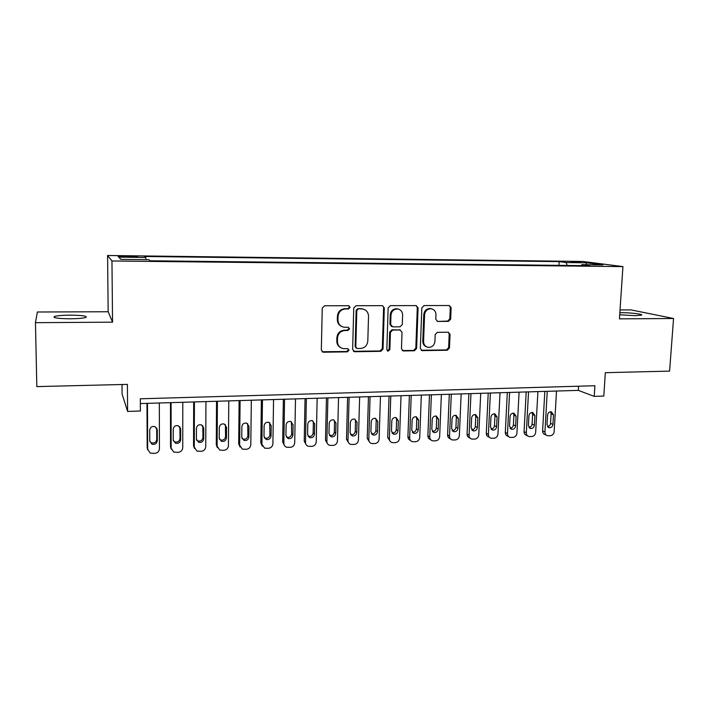 <?xml version="1.0" encoding="UTF-8"?>
<svg xmlns="http://www.w3.org/2000/svg" width="709" height="709" viewBox="0 0 709 709"><rect width="100%" height="100%" fill="white"/><g stroke="black" fill="none" stroke-linecap="round" stroke-linejoin="round"><path stroke-width="1.06" d="M350.122 307.343L348.748 305.73L324.58 305.765L322.249 308.114L321.328 349.971L323.136 352.213L347.401 351.859L349.005 350.228L347.747 348.668L343.218 348.606C339.549 347.729 337.617 345.336 337.431 341.437L337.511 337.971C338.06 333.487 340.515 331.006 344.875 330.509L347.951 330.483L349.564 328.852L348.243 327.266L344.007 327.221C340.187 326.406 338.166 323.969 337.954 319.927L338.033 316.444C338.583 311.933 341.047 309.443 345.425 308.982L348.509 308.973L350.122 307.343M341.685 326.477C338.858 325.165 337.404 322.879 337.324 319.644L337.413 316.17C337.963 311.668 340.417 309.186 344.787 308.725L347.862 308.716L349.475 307.086L348.801 305.73M322.108 351.735L346.763 351.504L348.358 349.883L347.862 348.695M340.737 347.694C338.166 346.32 336.855 344.131 336.802 341.109L336.89 337.652C337.431 333.177 339.886 330.695 344.237 330.208L347.313 330.181L348.917 328.559L348.332 327.283M619.71 314.778L635.184 315.682L641.441 315.151C644.073 314.22 630.301 312.58 620.942 312.687L619.843 312.696M70.049 315.142C62.445 315.221 57.243 315.665 54.46 316.471C52.493 317.862 57.801 318.633 70.386 318.793C78.025 318.696 83.183 318.252 85.842 317.455C87.694 316.063 82.43 315.292 70.049 315.142M570.754 261.603L580.565 262.357L570.754 261.603M448.478 321.354L450.676 319.103L451.146 307.768L449.311 305.526L424.062 305.57L421.837 307.848L420.331 348.447L422.059 350.627L447.29 350.246L449.479 347.995L450.038 334.418L448.292 332.22L437.391 332.317L435.193 334.577L434.927 341.357C434.298 345.389 432.056 347.401 428.201 347.366C425.24 346.692 423.69 344.734 423.574 341.508L424.576 314.805C425.152 310.879 427.297 308.858 431.028 308.752C434.183 309.346 435.831 311.34 435.973 314.743L435.796 319.192L437.604 321.416L448.478 321.354L447.636 321.08L449.834 318.837L450.295 307.52L449.231 305.526M35.45 322.675L112.554 322.17L108.167 311.747L37.382 312.004L35.45 322.675L36.824 386.6L127.398 384.384L127.611 411.424L140.391 411.007L140.32 398.795L594.895 385.74L594.222 396.375L603.802 396.065L605.335 372.686L669.588 371.117L673.55 318.509L630.966 309.895L620.029 309.939M112.554 322.17L111.96 260.983L622.936 266.602L619.436 318.864L673.55 318.509M384.313 307.945L382.39 305.659L356.042 305.703L353.747 308.025L352.639 349.484L354.792 351.735L380.777 351.318L383.028 349.014L384.313 307.945L382.506 305.676M390.411 305.641L416.201 305.597L418.08 307.857L416.6 348.5L414.384 350.778L403.208 350.928L401.462 348.731L402.03 332.229L399.947 329.986L392.671 330.057L390.42 332.353L389.861 349.59L388.045 351.185L386.822 349.634L388.151 307.936L390.411 305.641M125.599 256.924L137.723 256.8L124.678 256.064L117.871 256.25L125.599 256.924M111.96 260.983L107.582 255.497L582.895 261.461L622.936 266.602M558.958 265.361L559.171 261.63L144.45 256.481L145.806 257.464L145.983 259.671M559.171 261.63L566.092 262.56L586.68 262.809L602.916 264.918L581.814 264.679L589.392 265.698L150.388 260.788L148.89 259.707L120.885 259.388L118.74 257.137L145.806 257.464M122.01 384.508L122.09 394.018L127.611 411.424M108.167 311.747L107.582 255.497M140.347 403.563L578.331 390.375L594.222 396.375M578.588 386.201L578.331 390.375M581.814 264.679L581.265 265.609M567.235 265.45L566.092 262.56M121.035 259.388L118.74 257.137M586.68 262.809L585.847 264.723M353.463 351.292L380.068 350.973L382.319 348.677L383.596 307.697M358.408 308.938L356.804 310.569L355.812 346.923L357.07 348.482L360.535 348.456C364.834 347.951 367.262 345.478 367.811 341.047L368.529 316.285C368.317 312.155 366.261 309.718 362.352 308.964L357.744 308.681L356.14 310.303L356.804 310.569M356.317 348.128L355.156 346.586L356.14 310.303M363.708 309.248L361.643 308.929M357.744 308.681L360.961 308.672M402.322 350.565L413.604 350.441L415.82 348.163L417.3 307.609L416.21 305.597M400.328 330.022L391.944 329.756L389.693 332.051L389.135 349.253L389.861 349.59M388.045 351.185L387.327 350.84L389.135 349.253M402.615 315.026C402.464 311.597 400.771 309.576 397.563 308.964C393.743 309.062 391.554 311.1 390.978 315.08L390.677 324.607L392.777 326.867L400.053 326.805L402.295 324.518L402.615 315.026M398.405 309.115L396.818 308.716C393.008 308.805 390.819 310.843 390.251 314.814L390.978 315.08M391.652 326.548L389.941 324.323L390.251 314.814M437.604 321.416L447.636 321.08M431.675 308.849L430.212 308.504C426.499 308.61 424.354 310.622 423.778 314.539L424.576 314.805M426.543 346.834C424.088 345.877 422.83 343.989 422.786 341.18L423.778 314.539M421.19 350.273L446.457 349.909L448.637 347.667L449.196 334.116L448.265 332.22M146.985 403.359L147.188 447.822L147.72 449.861M159.321 402.987L159.445 448.7C159.171 451.429 157.602 452.998 154.757 453.397L150.237 453.095L147.667 449.205L147.463 403.341M149.794 441.459L151.371 442.797C154.402 443.479 156.202 442.336 156.769 439.35L156.671 427.935M157.301 440.688L157.274 429.858L155.023 426.632C152.018 426.029 150.246 427.199 149.714 430.141L149.759 440.998L151.877 444.144C154.925 444.835 156.733 443.683 157.301 440.688L156.769 439.35M170.488 402.65L170.532 446.821L171.25 449.169M182.789 402.278L182.745 447.689C182.47 450.401 180.919 451.961 178.11 452.351L173.749 452.094L171.135 448.185L171.091 402.632M173.306 440.759L174.751 441.858C177.711 442.478 179.466 441.335 180.015 438.41L179.891 426.791M180.671 439.731L180.671 428.972L178.402 425.746C175.469 425.196 173.74 426.366 173.218 429.255L173.226 440.032L175.38 443.196C178.358 443.816 180.121 442.664 180.671 439.731L180.015 438.41M193.672 401.959L193.557 445.828L194.479 448.46M205.938 401.586L205.743 446.688C205.45 449.382 203.926 450.933 201.152 451.323L196.925 451.101L194.284 447.184L194.408 401.932M196.508 440.041L197.802 440.927C200.7 441.494 202.411 440.342 202.942 437.48L202.792 425.71M203.713 438.782L203.758 428.094L201.471 424.868C198.6 424.372 196.916 425.533 196.411 428.369L196.375 439.084L198.555 442.248C201.462 442.824 203.182 441.663 203.713 438.782L202.942 437.48M216.546 401.267L216.28 444.853L217.397 447.716M228.785 400.895L228.431 445.704C228.138 448.38 226.623 449.923 223.884 450.304L219.799 450.109L217.122 446.191L217.397 401.241M219.409 439.305L220.543 440.005C223.379 440.528 225.054 439.376 225.568 436.558L225.391 424.664M226.455 437.852L226.543 427.235L224.239 424.009C221.43 423.548 219.781 424.718 219.285 427.509L219.214 438.144L221.412 441.317C224.257 441.84 225.941 440.679 226.455 437.852L225.568 436.558M239.11 400.585L238.703 443.896L240.014 446.954M251.323 400.222L250.809 444.729C250.516 447.397 249.019 448.921 246.315 449.302L242.345 449.134L239.66 445.217L240.085 400.558M242.008 438.552L242.983 439.093C245.748 439.571 247.388 438.419 247.893 435.654L247.68 423.663M248.894 436.93L249.01 426.384L246.705 423.158C243.949 422.741 242.336 423.911 241.858 426.65L241.751 437.223L243.958 440.395C246.741 440.865 248.389 439.713 248.894 436.93L247.893 435.654M261.382 399.92L260.832 442.939L262.33 446.174M273.559 399.548L272.903 443.772C272.602 446.422 271.113 447.937 268.445 448.318L264.599 448.168L261.896 444.251L262.472 399.885M264.297 437.781L265.113 438.189C267.825 438.632 269.429 437.48 269.925 434.759L269.686 422.697M271.042 436.026L271.192 425.542L268.871 422.325C266.185 421.944 264.599 423.105 264.129 425.808L263.987 436.31L266.203 439.474C268.933 439.917 270.537 438.765 271.042 436.026L269.925 434.759M283.361 399.256L282.669 442.008L284.353 445.385M295.502 398.892L294.705 442.833C294.395 445.456 292.923 446.962 290.291 447.344L286.551 447.219C284.805 446.519 283.901 445.208 283.839 443.302L284.566 399.22M286.294 437.001L286.959 437.302C289.618 437.701 291.186 436.558 291.674 433.873L291.408 421.775M292.888 435.122L293.074 424.709L290.761 421.5C288.12 421.155 286.569 422.316 286.108 424.975L285.931 435.415L288.155 438.57C290.823 438.977 292.4 437.825 292.888 435.122L291.674 433.873M305.056 398.6L304.223 441.078L306.075 444.57M317.153 398.236L316.223 441.893C315.904 444.508 314.45 446.005 311.845 446.378L308.22 446.271C306.465 445.589 305.561 444.286 305.499 442.363L306.368 398.564M307.998 436.203L308.512 436.416C311.118 436.788 312.66 435.645 313.139 433.004L313.351 422.706L312.855 420.88M314.459 434.245L314.681 423.893L312.359 420.694C309.78 420.375 308.255 421.527 307.795 424.15L307.591 434.52L309.815 437.675C312.43 438.047 313.981 436.904 314.459 434.245L313.139 433.004M326.459 397.962L325.493 440.165L327.514 443.754M338.53 397.598L337.457 440.971C337.138 443.568 335.694 445.057 333.133 445.429L329.596 445.332C327.842 444.667 326.929 443.364 326.876 441.432L327.877 397.917M329.419 435.406L329.791 435.548C332.344 435.884 333.85 434.75 334.32 432.144L334.568 421.908L334.036 420.012M335.747 433.367L335.995 423.087L333.691 419.896C331.156 419.604 329.658 420.756 329.206 423.344L328.967 433.642L331.192 436.797C333.753 437.134 335.268 435.991 335.747 433.367L334.32 432.144M347.596 397.324L346.497 439.261L348.668 442.93M359.631 396.96L358.426 440.067C358.098 442.646 356.671 444.118 354.137 444.49L350.698 444.41C348.934 443.763 348.03 442.46 347.977 440.519L349.112 397.279M350.556 434.608L350.787 434.688C353.295 434.998 354.775 433.864 355.236 431.294L355.519 421.128L354.952 419.17M356.76 432.508L357.044 422.289L354.739 419.108C352.249 418.842 350.787 419.985 350.335 422.546L350.069 432.782L352.284 435.92C354.801 436.23 356.29 435.096 356.76 432.508L355.236 431.294M368.458 396.694L367.235 438.375L369.549 442.097M380.458 396.331L379.12 439.172C378.792 441.734 377.383 443.196 374.875 443.559L371.525 443.497C369.761 442.859 368.857 441.565 368.804 439.615L370.08 396.641M371.41 433.802L371.516 433.837C373.971 434.121 375.433 432.995 375.894 430.452L376.195 420.348L375.61 418.354M377.507 431.657L377.817 421.5L375.522 418.328C373.085 418.088 371.64 419.232 371.197 421.749L370.896 431.923L373.111 435.051C375.575 435.344 377.046 434.209 377.507 431.657L375.894 430.452M389.055 396.074L387.708 437.488L390.145 441.264M401.019 395.711L399.557 438.286C399.229 440.83 397.82 442.283 395.347 442.646L392.077 442.593C390.322 441.973 389.418 440.679 389.374 438.72L390.774 396.021M391.997 432.995C394.399 433.243 395.826 432.127 396.278 429.627L396.615 419.586L396.012 417.557M397.988 430.815L398.334 420.729L396.047 417.566C393.655 417.344 392.237 418.478 391.793 420.969L391.457 431.081L393.663 434.2C396.092 434.466 397.527 433.332 397.988 430.815L396.278 429.627M409.385 395.462L407.923 436.62C407.95 438.517 408.809 439.784 410.484 440.422M421.323 395.099L419.737 437.409C419.4 439.934 418.009 441.379 415.571 441.742L412.381 441.698C410.617 441.095 409.722 439.81 409.678 437.843L411.202 395.409M412.31 432.189C414.632 432.339 415.997 431.214 416.413 428.803L416.777 418.824L416.156 416.777M418.213 429.982L418.585 419.958L416.316 416.812C413.959 416.608 412.567 417.743 412.133 420.207L411.769 430.248L413.959 433.359C416.343 433.598 417.761 432.472 418.213 429.982L416.413 428.803M429.468 394.86L427.882 435.76C427.917 437.719 428.812 438.995 430.558 439.589M441.37 394.496L439.66 436.54C439.323 439.057 437.949 440.493 435.53 440.847L432.419 440.821C430.664 440.218 429.769 438.942 429.734 436.974L431.373 394.798M432.375 431.391C434.599 431.453 435.902 430.319 436.292 427.997L436.691 418.08L436.062 416.015M438.18 429.167L438.579 419.196L436.327 416.068C434.014 415.882 432.641 417.007 432.206 419.444L431.816 429.424L434.005 432.525C436.336 432.747 437.737 431.621 438.18 429.167L436.292 427.997M449.293 394.257L447.601 434.918C447.627 436.877 448.513 438.153 450.259 438.729L450.445 438.844M461.16 393.903L459.343 435.689C458.998 438.189 457.633 439.615 455.249 439.97L452.2 439.943C450.454 439.358 449.559 438.082 449.533 436.115L451.296 394.204M452.174 430.593C454.309 430.567 455.568 429.441 455.931 427.199L456.348 417.344L455.727 415.27M457.899 428.36L458.333 418.452L456.091 415.332C453.813 415.164 452.466 416.289 452.032 418.691L451.615 428.617L453.787 431.701C456.082 431.905 457.456 430.788 457.899 428.36L455.931 427.199M468.879 393.672L467.071 434.085C467.098 436.044 467.975 437.311 469.712 437.878L470.085 438.1M480.711 393.318L478.779 434.847C478.424 437.329 477.077 438.747 474.72 439.101L471.742 439.084C469.996 438.508 469.11 437.24 469.092 435.264L470.962 393.61M471.724 429.796C473.78 429.698 474.977 428.573 475.322 426.41L475.774 416.617L475.145 414.543M477.379 427.562L477.831 417.716L475.606 414.605C473.373 414.455 472.043 415.571 471.618 417.947L471.166 427.811L473.328 430.886C475.588 431.072 476.935 429.964 477.379 427.562L475.322 426.41M488.217 393.087L486.303 433.252C486.321 435.22 487.198 436.478 488.926 437.036L489.476 437.347M500.013 392.733L497.966 434.014C497.621 436.487 496.282 437.896 493.951 438.242L491.036 438.233C489.299 437.675 488.421 436.407 488.404 434.431L490.389 393.025M491.036 428.998C493.012 428.848 494.155 427.722 494.474 425.63L494.953 415.899L494.341 413.826M496.61 426.765L497.098 416.981L494.891 413.888C492.693 413.755 491.381 414.862 490.956 417.22L490.486 427.022L492.622 430.079C494.847 430.248 496.176 429.149 496.61 426.765L494.474 425.63M507.325 392.511L505.304 432.437C505.313 434.404 506.191 435.663 507.91 436.203L508.619 436.584M519.085 392.166L516.932 433.19C516.577 435.645 515.248 437.045 512.953 437.391L510.099 437.382C508.371 436.841 507.493 435.574 507.484 433.598L509.576 392.449M510.108 428.209C511.995 427.997 513.094 426.88 513.396 424.868L513.901 415.182L513.298 413.125M515.611 425.994L516.125 416.263L513.936 413.187C511.774 413.063 510.48 414.162 510.055 416.493L509.558 426.242L511.685 429.282C513.874 429.441 515.177 428.342 515.611 425.994L513.396 424.868M526.193 391.944L524.066 431.63C524.084 433.598 524.944 434.847 526.654 435.388L527.531 435.831M537.918 391.598L535.658 432.375C535.304 434.821 533.992 436.212 531.715 436.558L528.923 436.549C527.204 436.017 526.335 434.759 526.326 432.782L528.533 391.873M528.932 427.43C530.749 427.164 531.803 426.056 532.087 424.106L532.619 414.481L532.025 412.434M534.382 425.223L534.914 415.554L532.751 412.487C530.616 412.372 529.348 413.471 528.923 415.775L528.4 425.462L530.509 428.502C532.663 428.644 533.948 427.545 534.382 425.223L532.087 424.106M544.831 391.386L542.607 430.833C542.615 432.8 543.475 434.05 545.177 434.573L546.205 435.078M556.521 391.031L554.163 431.577C553.809 434.005 552.497 435.388 550.255 435.725L547.525 435.725C545.806 435.202 544.946 433.952 544.946 431.976L547.251 391.315M547.534 426.658C549.28 426.339 550.29 425.24 550.556 423.353L551.106 413.79L550.538 411.761M552.931 424.461L553.481 414.845L551.336 411.796C549.245 411.699 547.986 412.789 547.57 415.075L547.02 424.7L549.112 427.722C551.221 427.855 552.497 426.765 552.931 424.461L550.556 423.353M124.687 256.906L124.678 256.064M130.013 256.977L130.004 256.126M344.787 308.725L345.425 308.982M337.413 316.17L338.033 316.444M337.324 319.644L337.954 319.927M347.313 330.181L347.951 330.483M344.237 330.208L344.875 330.509M336.89 337.652L337.511 337.971M336.802 341.109L337.431 341.437M346.763 351.504L347.401 351.859M322.95 351.886L323.543 352.24M347.862 308.716L348.509 308.973M382.319 348.677L383.028 349.014M380.068 350.973L380.777 351.318M354.137 351.389L354.792 351.735M355.156 346.586L355.812 346.923M417.3 307.609L418.08 307.857M415.82 348.163L416.6 348.5M413.604 350.441L414.384 350.778M402.792 350.609L403.545 350.955M399.194 329.685L399.947 329.986M391.944 329.756L392.671 330.057M389.693 332.051L390.42 332.353M389.941 324.323L390.677 324.607M437.001 321.159L437.825 321.434M422.786 341.18L423.574 341.508M449.196 334.116L450.038 334.418M448.637 347.667L449.479 347.995M446.457 349.909L447.29 350.246M421.589 350.308L422.378 350.654M450.295 307.52L451.146 307.768M449.834 318.837L450.676 319.103M147.667 449.205L147.188 447.822M156.733 428.582L157.274 429.858M171.135 448.185L170.532 446.821M180.015 427.704L180.671 428.972M194.284 447.184L193.557 445.828M202.987 426.845L203.758 428.094M217.122 446.191L216.28 444.853M225.648 425.994L226.543 427.235M239.66 445.217L238.703 443.896M248.008 425.152L249.01 426.384M261.896 444.251L260.832 442.939M270.076 424.328L271.192 425.542M283.839 443.302L282.669 442.008M291.86 423.512L293.074 424.709M305.499 442.363L304.223 441.078M313.351 422.706L314.681 423.893M326.876 441.432L325.493 440.165M334.568 421.908L335.995 423.087M347.977 440.519L346.497 439.261M355.519 421.128L357.044 422.289M368.804 439.615L367.235 438.375M376.195 420.348L377.817 421.5M389.374 438.72L387.708 437.488M396.615 419.586L398.334 420.729M409.678 437.843L407.923 436.62M416.777 418.824L418.585 419.958M429.734 436.974L427.882 435.76M436.691 418.08L438.579 419.196M449.533 436.115L447.601 434.918M456.348 417.344L458.333 418.452M469.092 435.264L467.071 434.085M475.774 416.617L477.831 417.716M488.404 434.431L486.303 433.252M494.953 415.899L497.098 416.981M507.484 433.598L505.304 432.437M513.901 415.182L516.125 416.263M526.326 432.782L524.066 431.63M532.619 414.481L534.914 415.554M544.946 431.976L542.607 430.833M551.106 413.79L553.481 414.845M54.487 317.588L54.46 316.471M322.542 351.859L323.136 352.213M353.764 351.363L354.42 351.708M361.679 308.707L362.352 308.964M402.455 350.592L403.208 350.928M399.468 329.703L400.213 330.004M396.818 308.716L397.563 308.964M430.212 308.504L431.028 308.752M421.27 350.29L422.059 350.627M151.371 442.797L151.877 444.144M174.751 441.858L175.38 443.196M197.802 440.927L198.555 442.248M220.543 440.005L221.412 441.317M242.983 439.093L243.958 440.395M265.113 438.189L266.203 439.474M286.959 437.302L288.155 438.57M308.512 436.416L309.815 437.675M329.791 435.548L331.192 436.797M350.787 434.688L352.284 435.92M371.516 433.837L373.111 435.051M392.006 433.013L393.663 434.2M412.39 432.304L413.959 433.359M432.517 431.586L434.005 432.525M452.395 430.859L453.787 431.701M472.017 430.133L473.328 430.886M491.39 429.406L492.622 430.079M510.515 428.679L511.685 429.282M529.41 427.952L530.509 428.502M548.066 427.226L549.112 427.722"/></g></svg>
